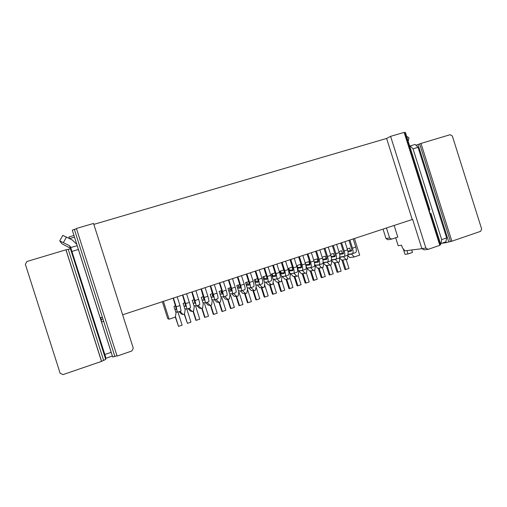 <?xml version="1.0" encoding="UTF-8"?>
<svg xmlns="http://www.w3.org/2000/svg" width="507" height="507" viewBox="0 0 507 507"><rect width="100%" height="100%" fill="white"/><g stroke="black" fill="none" stroke-linecap="round" stroke-linejoin="round"><path stroke-width="0.76" d="M201.729 308.231L204.6 317.262L205.024 317.369L202.078 308.117M204.594 303.851L208.51 316.178L205.024 317.369M201.051 288.99L204.232 300.169M202.103 299.986L204.182 300.188M202.965 302.704L205.12 302.952C205.468 302.502 205.151 300.676 204.182 297.482L201.444 288.863M208.719 301.735L208.776 301.728C209.138 301.272 208.833 299.447 207.87 296.253L204.182 297.482M205.132 287.646L207.87 296.253M204.08 298.661L203.332 298.598M122.637 314.784L412.223 219.512L412.654 219.417L421.862 248.582L424.099 249.837L428.136 249.343L425.874 248.069L421.862 248.582M306.393 273.045L309.213 281.943L305.981 283.045L302.996 273.628M310.075 264.229L305.746 264.749M311.355 252.701L313.979 260.972L310.576 262.106L307.952 253.823M313.947 266.517L314.067 266.492C314.891 265.896 314.86 264.058 313.979 260.972M330.437 264.965L333.226 273.78L330.051 274.864L327.066 265.434M335.247 255.921L331.179 256.504M336.623 244.387L339.215 252.581L335.881 253.69L333.283 245.489M338.987 258.139L339.12 258.107C340.045 257.48 340.077 255.636 339.215 252.581M324.03 248.531L326.59 256.605C327.028 258.139 327.021 259.064 326.584 259.369L326.628 259.35M322.889 259.869L326.521 259.388M318.257 268.228L321.235 277.621L322.078 277.57L319.093 268.146M323.327 262.518L327.49 261.999C328.371 261.384 328.371 259.546 327.497 256.479L324.892 248.246M425.874 248.069L390.593 136.358L386.613 138.443L93.839 224.386M412.223 219.512L386.613 138.443M285.593 261.175L288.236 269.528L284.769 270.681L282.114 262.322M186.582 293.749L189.333 302.419L185.6 303.661L182.837 294.979M330.691 260.915L330.824 260.883C331.717 260.268 331.73 258.424 330.856 255.357L327.497 256.479M315.62 251.301L318.187 259.4C318.624 260.94 318.63 261.859 318.212 262.163L318.257 262.144M214.315 284.623L217.04 293.204L213.377 294.421L210.652 285.834M305.962 265.427L309.828 264.952M228.378 279.997L231.04 288.375L231.426 291.1M289.884 277.785L292.957 287.475L289.681 288.584L286.702 279.186M293.014 269.838L288.971 270.256M294.237 258.329L296.874 266.657L293.426 267.804L290.784 259.47M296.982 272.196L297.096 272.17C297.843 271.6 297.774 269.762 296.874 266.657M289.212 271.004L292.799 270.63M322.471 267.645L325.272 276.486L322.078 277.57M326.907 258.678L322.75 259.242M328.257 247.137L330.856 255.357M237.365 277.044L240.014 285.39L240.369 288.122M314.46 270.339L317.268 279.205L314.055 280.301L311.07 270.877M318.523 261.441L314.27 261.992M319.835 249.913L322.446 258.158L319.061 259.28L316.45 251.022M322.344 263.71L322.471 263.678C323.333 263.07 323.32 261.232 322.446 258.158M219.328 282.976L222.003 291.379L222.421 294.104M219.987 294.041L222.364 294.123M219.043 302.387L221.901 311.38L222.389 311.463L219.468 302.267M220.843 296.741L223.308 296.868C223.733 296.386 223.473 294.561 222.516 291.386L219.797 282.824M247.549 289.459L251.402 301.602L248.024 302.749L245.09 293.502M249.336 284.129L246.478 284.237M250.433 272.747L253.113 281.208L249.552 282.393L246.865 273.919M253.582 286.721L253.671 286.702C254.229 286.189 254.045 284.357 253.113 281.208M213.295 300.936L217.199 313.225L213.732 314.403L210.804 305.182M213.27 295.752L212.072 295.689M217.814 298.693L217.877 298.68C218.283 298.211 218.004 296.386 217.04 293.204M210.418 305.309L213.276 314.308L213.732 314.403M210.221 285.973L213.352 297.127M211.932 299.713L214.246 299.897C214.632 299.434 214.341 297.609 213.377 294.421M246.294 274.103L248.931 282.424L249.254 285.156M347.973 254.571L351.56 254.07L354.254 256.96L359.697 255.129L354.444 238.524M307.147 254.083L309.726 262.214C310.17 263.754 310.189 264.679 309.783 264.971L309.726 264.99M302.216 273.685L305.189 283.071L305.981 283.045M306.792 268.045L310.69 267.62C311.501 267.031 311.463 265.193 310.576 262.106M239.07 292.305L242.935 304.479L239.532 305.632L236.617 296.449M240.419 287.025L237.96 287.07M241.49 275.681L244.19 284.18L240.603 285.371L237.897 276.866M244.729 289.681L244.811 289.668C245.331 289.161 245.128 287.336 244.19 284.18M222.383 292.837L220.754 292.799M314.416 262.645L318.155 262.176M310.265 270.947L313.237 280.339L314.055 280.301M315.088 265.275L319.118 264.8C319.961 264.198 319.942 262.36 319.061 259.28M290.048 259.711L292.64 267.892C293.09 269.445 293.135 270.364 292.761 270.649L292.71 270.662M340.691 243.049L343.233 251.073C343.664 252.6 343.645 253.519 343.169 253.842L343.214 253.817M221.939 298.04L225.837 310.29L222.389 311.463M285.98 279.23L288.946 288.591L289.681 288.584M290.042 273.641L293.673 273.317C294.409 272.747 294.326 270.909 293.426 267.804M273.077 282.31L276.492 293.071L273.172 294.199L270.206 284.839M275.726 275.516L271.974 275.821M276.885 264.039L279.547 272.424L276.049 273.584L273.387 265.193M279.794 277.95L279.896 277.931C280.574 277.373 280.453 275.542 279.547 272.424M273.083 279.306L276.429 279.091C277.088 278.539 276.961 276.708 276.049 273.584M272.24 276.657L275.555 276.385M237.631 288.172L240.305 288.141M236.078 296.424L238.981 305.575L239.532 305.632M238.486 290.853L241.25 290.86C241.757 290.359 241.541 288.527 240.603 285.371M326.204 265.529L329.182 274.921L330.051 274.864M347.973 251.63L351.383 251.098C351.871 250.775 351.902 249.856 351.478 248.335L348.943 240.331M232.491 278.647L235.197 287.165L231.585 288.369L228.879 279.832M229.69 293.787L232.307 293.851C232.776 293.363 232.536 291.538 231.585 288.369M235.818 292.666L235.894 292.653C236.376 292.159 236.148 290.334 235.197 287.165M230.533 295.163L234.411 307.375L230.989 308.541L228.074 299.377M211.07 297.007L213.301 297.146M195.886 290.688L198.636 299.326L194.922 300.556L192.172 291.912M193.934 305.708L195.936 306.025C196.241 305.588 195.898 303.763 194.922 300.556M199.562 304.796L199.619 304.789C199.935 304.352 199.606 302.527 198.636 299.326M298.205 275.542L301.107 284.7L297.856 285.809L294.871 276.397M301.576 267.024L297.387 267.493M302.825 255.509L305.455 263.805L302.026 264.946L299.396 256.637M305.493 269.35L305.607 269.325C306.393 268.735 306.342 266.897 305.455 263.805M298.446 270.833L302.21 270.459C302.983 269.876 302.92 268.038 302.026 264.946M297.615 268.209L301.342 267.785M331.305 257.106L334.95 256.574M191.817 292.026L195.043 303.237M193.072 302.983L194.999 303.249M192.983 311.171L195.867 320.228L196.253 320.348L193.3 311.064M195.835 306.779L199.771 319.15L196.253 320.348M231.433 289.928L229.386 289.928M223.435 281.626L226.154 290.175L222.516 291.386M227.586 299.384L230.47 308.465L230.989 308.541M331.515 259.787L335.811 259.216C336.724 258.595 336.743 256.751 335.881 253.69M182.52 295.087L185.79 306.323M386.03 238.594L388.07 239.735L391.67 239.114L389.61 237.96L386.03 238.594L383.032 229.12M263.97 268.292L266.587 276.556C267.05 278.121 267.126 279.034 266.809 279.306L266.847 279.287M266.993 278.375L263.393 278.616M263.672 279.509L266.764 279.313M332.389 245.781L334.937 253.83C335.374 255.363 335.361 256.282 334.905 256.599L334.842 256.612M244.52 293.49L247.441 302.698L248.024 302.749M246.37 285.27L249.184 285.181M247.22 287.938L250.135 287.887C250.68 287.374 250.483 285.542 249.552 282.393M187.02 309.733L190.968 322.148L187.432 323.346L184.466 314.036M190.347 307.882L190.398 307.876C190.67 307.451 190.315 305.626 189.333 302.419M184.187 314.131L187.432 323.346M256.06 286.899L259.818 298.737L256.46 299.878L253.513 290.587M258.196 281.246L254.945 281.423M259.305 269.825L261.986 278.261L258.443 279.439L255.762 270.992M262.379 283.781L262.468 283.762C263.07 283.229 262.911 281.398 261.986 278.261M255.896 285.042L258.957 284.934C259.54 284.408 259.369 282.576 258.443 279.439M183.978 306L185.752 306.336M184.846 308.738L186.69 309.118C186.95 308.693 186.582 306.874 185.6 303.661M339.665 254.362L343.106 253.855M334.107 262.841L337.079 272.234L337.979 272.164L334.994 262.74M339.772 257.049L344.076 256.453C345.02 255.813 345.064 253.975 344.202 250.921L341.617 242.745M343.524 253.189L339.544 253.779M338.353 262.303L341.135 271.093L337.979 272.164M252.911 290.587L255.845 299.84L256.46 299.878M228.841 291.1L231.363 291.119M344.937 241.655L347.523 249.818L344.202 250.921M347.225 255.382L347.365 255.351C348.328 254.71 348.379 252.866 347.523 249.818M261.251 287.71L264.198 297.001L264.844 297.032L261.885 287.703M264.515 282.165L267.721 282C268.342 281.467 268.197 279.63 267.278 276.499L264.603 268.083M264.597 284.598L268.184 295.898L264.844 297.032M271.112 280.853L271.213 280.834C271.847 280.295 271.714 278.457 270.795 275.333L267.278 276.499M353.195 238.936L355.768 247.074L352.479 248.17L349.9 240.02M355.413 252.644L355.559 252.606C356.548 251.96 356.624 250.116 355.768 247.074M348.043 254.324L352.289 253.703C353.265 253.056 353.328 251.212 352.479 248.17M255.053 282.38L258.076 282.215M268.127 266.923L270.795 275.333M298.629 256.891L301.209 265.047C301.659 266.593 301.69 267.512 301.304 267.804L301.247 267.816M294.123 276.448L297.096 285.821L297.856 285.809M269.547 284.858L272.5 294.18L273.172 294.199M255.16 271.188L257.79 279.477C258.253 281.049 258.342 281.968 258.044 282.228L258.006 282.234M281.41 262.55L284.015 270.763C284.465 272.316 284.522 273.235 284.167 273.514L284.205 273.501M284.402 272.671L280.504 273.032M280.751 273.824L284.123 273.527M341.959 260.18L344.931 269.566L345.856 269.49L342.871 260.072M346.218 259.66L348.993 268.425L345.856 269.49M351.75 250.464L347.859 251.073M226.844 295.67L226.914 295.657C227.358 295.175 227.104 293.35 226.154 290.175M272.722 265.408L275.333 273.647C275.789 275.206 275.852 276.125 275.516 276.404L275.472 276.41M281.505 280.041L284.75 290.264L281.455 291.386L278.476 282M288.413 275.067L288.521 275.041C289.237 274.477 289.142 272.639 288.236 269.528M277.785 282.031L280.751 291.379L281.455 291.386M281.588 276.461L285.08 276.195C285.777 275.637 285.675 273.799 284.769 270.681M354.254 256.96L349.741 257.537L347.967 255.636M422.027 248.671L404.922 250.845L402.343 247.708L401.557 245.204L398.191 245.699L395.688 237.77M391.67 239.114L397.799 237.067L394.135 225.469M386.461 227.992L389.61 237.96M428.136 249.343L439.81 245.337L404.149 132.384L390.593 136.358M440.063 244.951L430.259 213.897L431.007 213.561L440.779 244.507L439.721 245.065M441.679 239.615L446.635 237.922L445.894 241.845L440.957 243.537L441.679 239.615L413.015 148.836L410.15 145.953L409.726 146.149L429.86 209.917L429.106 210.24L404.573 132.536L404.225 132.638M440.494 243.601L440.957 243.537M441.8 243.246L446.198 242.65L445.913 241.738M446.635 237.922L418.041 147.328L415.151 144.457L410.15 145.953M403.249 248.804L404.985 254.311L407.989 253.963L412.483 252.429L411.709 249.983M407.989 253.963L406.925 250.591M431.007 213.561L430.209 213.745M418.041 147.328L413.015 148.836M404.573 132.536L405.41 132.473L409.726 146.149M407.679 139.653L408.528 140.16L408.11 141.035M408.528 140.16L408.934 137.739L406.639 136.383M347.219 248.874L349.659 248.062L350.483 250.661M429.106 210.24L430.259 213.897M347.878 254.812L347.498 259.204M347.548 259.21L341.819 260.199L339.912 258.152M331.572 259.971L335.387 259.483L338.106 262.385L339.405 261.948L339.722 257.283L343.499 256.764L346.205 259.666M338.917 251.63L341.591 250.743L342.415 253.354M338.106 262.385L333.853 262.873L331.8 260.68L331.47 259.654M330.558 254.406L333.473 253.437L334.303 256.06M323.377 262.677L327.218 262.214L329.956 265.129L331.261 264.686L331.8 260.68M329.956 265.129L325.83 265.567L323.504 263.089M322.141 257.201L325.304 256.149L326.134 258.779M323.117 261.859L323.612 263.418L323.067 267.442L317.762 268.279L315.164 265.516M315.126 265.402L319.004 264.965L321.749 267.886M313.675 260.015L317.078 258.881L317.914 261.523M314.6 263.748L315.373 266.181L314.822 270.212L309.644 271.004L306.931 268.127L310.734 267.734L313.497 270.662M305.246 262.81L305.854 264.736M305.151 262.841L308.801 261.631L309.644 264.28M314.067 266.492L310.734 267.734M305.582 264.217L307.077 268.957L306.52 273.007L301.475 273.748L298.743 270.865L302.413 270.516L305.189 273.45M297.051 265.535L297.666 267.462M290.505 273.603L294.041 273.317L296.829 276.264L298.173 275.814L298.737 271.746L296.791 265.617L300.474 264.394L301.316 267.056M296.829 276.264L293.249 276.505L290.511 273.615M288.813 268.266L289.427 270.212M285.13 276.176L285.612 276.138L288.413 279.091L289.763 278.635L290.334 274.56L288.388 268.412L292.095 267.183L292.938 269.851M288.413 279.091L284.978 279.287L282.247 276.416M280.517 271.023L281.138 272.969M276.67 279.008L277.126 278.977L279.946 281.936L281.303 281.48L281.886 277.386L279.927 271.22L283.654 269.984L284.351 272.164M279.946 281.936L276.651 282.082L273.951 279.256M272.17 273.793L272.791 275.751M275.073 272.829L271.416 274.046L273.374 280.238L272.791 284.345L268.273 284.896L265.611 282.114M268.152 281.86L271.422 284.801M263.773 276.588L264.394 278.552M257.226 285.004L259.838 287.729L264.217 287.228L264.812 283.102L262.841 276.892L266.327 275.738M262.841 287.691L259.578 284.725M255.946 281.366L255.319 279.395M248.798 287.919L251.352 290.581L254.21 290.593L255.591 290.124L256.193 285.986L254.216 279.756L257.531 278.66M254.21 290.593L250.946 287.615M247.441 284.199L246.814 282.215M240.324 290.866L242.809 293.445L245.515 293.515L246.909 293.046L247.517 288.889L245.534 282.64L248.671 281.6M245.515 293.515L242.264 290.524M238.879 287.057L238.252 285.061M231.813 293.851L234.215 296.335L236.769 296.456L238.17 295.98L238.791 291.81L236.801 285.542L239.754 284.56M236.769 296.456L233.518 293.445M230.267 289.928L229.633 287.925M223.27 296.874L225.558 299.238L227.96 299.415L229.373 298.94L230.001 294.751L228.004 288.464L230.774 287.545M227.96 299.415L224.721 296.392M221.597 292.818L220.957 290.803M214.55 299.795L216.85 302.166L219.1 302.394L220.52 301.918L221.153 297.717L219.144 291.405L221.736 290.543M219.1 302.394L215.862 299.358M212.87 295.727L212.23 293.705M205.772 302.73L208.085 305.106L210.177 305.391L211.609 304.91L212.243 300.695L210.234 294.364L212.636 293.566M210.177 305.391L206.945 302.337M204.048 298.522L203.44 296.62M196.938 305.689L199.264 308.066L201.19 308.414L202.635 307.926L203.282 303.693L201.26 297.343L203.472 296.608M201.19 308.414L197.971 305.341M188.046 308.662L190.385 311.051L192.153 311.45L193.604 310.962L194.257 306.716L192.229 300.347L194.251 299.675M192.153 311.45L188.934 308.37M179.098 311.659L181.449 314.055L183.046 314.511L184.51 314.023L185.169 309.758L183.141 303.363L184.96 302.755M415.955 145.256L421.006 143.43L451.864 241.199L480.617 231.331L481.65 228.98L452.339 136.022L450.14 134.697L421.006 143.43M418.028 144.52L448.784 241.959L446.198 242.65M451.864 241.199L448.784 241.959M419.688 144.026L450.425 241.395M162.36 301.716L167.747 318.65L169.097 319.201L163.419 301.367M133.284 348.22L93.541 223.448L76.411 228.473L117.073 356.066L131.845 351.002L133.284 348.22M76.5 228.758L74.364 229.386L103.681 321.381L101.546 321.983L112.377 355.977L112.706 357.004L116.978 355.762M103.681 321.381L114.874 356.484M102.363 317.249L100.228 317.857L77.222 245.68L72.292 230.197L74.364 229.386M101.546 321.983L101.235 319.48L102.902 318.935M175.612 305.86L173.983 306.405L176.024 312.819L175.352 317.097L169.097 319.201M173.16 298.167L176.48 309.428M174.82 309.036L176.442 309.441M175.327 317.109L178.546 326.369L175.435 316.583M175.695 311.78L177.38 312.236L176.208 306.779L173.438 298.072M178.546 326.369L182.108 325.158L178.147 312.705M181.062 310.987L179.972 305.531L177.209 296.836M112.377 355.977L106.045 358.259L71.912 251.447L70.746 247.536L77.222 245.68M71.912 251.447L78.395 249.495L77.191 245.61M183.046 314.511L180.055 311.469M100.392 340.799L100.082 340.907L79.054 274.959L79.377 274.864M70.473 248.829L65.923 249.812L101.501 361.409L105.722 359.4L70.473 248.829L71.696 250.731M105.722 359.4L105.348 356.218M103.618 360.344L68.23 249.349M101.501 361.409L63.014 374.616L60.137 373.26L25.35 264.286L26.909 261.504L65.923 249.812M66.068 250.002L101.482 361.079M112.402 356.079L111.172 352.333L104.772 354.52M100.678 317.731L101.235 319.48M111.172 352.333L78.395 249.495M69.402 238.512L68.933 236.959L73.971 235.47M71.081 247.441L69.186 245.534L59.737 240.907L61.974 243.81L71.056 248.569M76.811 244.387L72.254 239.963L62.817 235.375M69.586 238.607L74.504 237.149M179.972 305.531L176.208 306.779M70.993 248.354L69.186 245.534M66.474 237.016L63.394 242.593M208.776 301.728L205.12 302.952M330.824 260.883L327.49 261.999M217.877 298.68L214.246 299.897M279.896 277.931L276.429 279.091M235.894 292.653L232.307 293.851M199.619 304.789L195.936 306.025M322.471 263.678L319.118 264.8M253.671 286.702L250.135 287.887M339.12 258.107L335.811 259.216M297.096 272.17L293.673 273.317M262.468 283.762L258.957 284.934M271.213 280.834L267.721 282M355.559 252.606L352.289 253.703M244.811 289.668L241.25 290.86M190.398 307.876L186.69 309.118M347.365 255.351L344.076 256.453M305.607 269.325L302.21 270.459M226.914 295.657L223.308 296.868M288.521 275.041L285.08 276.195M181.107 310.987L177.38 312.236M62.811 235.356L59.737 240.907"/></g></svg>
